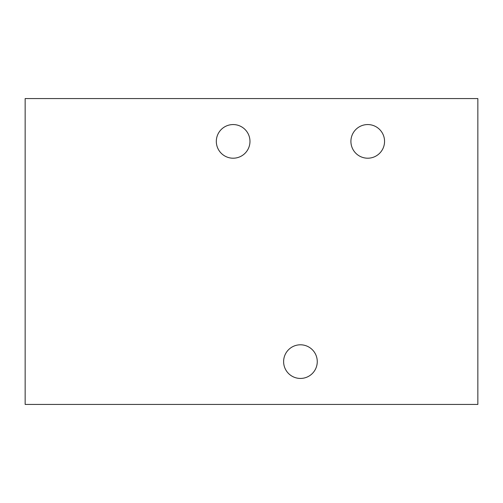 <?xml version="1.0" encoding="UTF-8"?>
<svg xmlns="http://www.w3.org/2000/svg" width="503" height="503" viewBox="0 0 503 503"><rect width="100%" height="100%" fill="white"/><g stroke="black" fill="none" stroke-linecap="round" stroke-linejoin="round"><path stroke-width="0.75" d="M384.556 141.381A16.825 16.825 0 0 0 367.731 124.562A16.825 16.825 0 0 0 350.912 141.381A16.825 16.825 0 0 0 367.731 158.206A16.825 16.825 0 0 0 384.556 141.381A16.825 16.825 0 0 1 367.731 158.206A16.825 16.825 0 0 1 350.912 141.381A16.825 16.825 0 0 1 367.731 124.562A16.825 16.825 0 0 1 384.556 141.381M25.15 404.437L477.85 404.437L477.85 98.563L25.15 98.563L25.15 404.437L25.15 98.563L477.85 98.563L477.85 404.437L25.15 404.437M216.321 141.381A16.825 16.825 0 0 1 233.147 124.562A16.825 16.825 0 0 1 249.972 141.381A16.825 16.825 0 0 1 233.147 158.206A16.825 16.825 0 0 1 216.321 141.381A16.825 16.825 0 0 0 233.147 158.206A16.825 16.825 0 0 0 249.972 141.381A16.825 16.825 0 0 0 233.147 124.562A16.825 16.825 0 0 0 216.321 141.381M283.617 361.619A16.825 16.825 0 0 1 300.442 344.794A16.825 16.825 0 0 1 317.261 361.619A16.825 16.825 0 0 1 300.442 378.438A16.825 16.825 0 0 1 283.617 361.619A16.825 16.825 0 0 0 300.442 378.438A16.825 16.825 0 0 0 317.261 361.619A16.825 16.825 0 0 0 300.442 344.794A16.825 16.825 0 0 0 283.617 361.619"/></g></svg>
